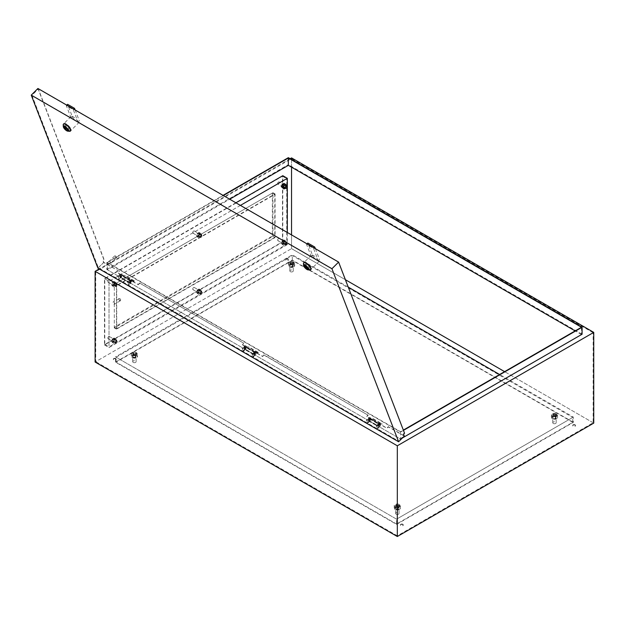 <?xml version="1.0" encoding="UTF-8"?>
<svg xmlns="http://www.w3.org/2000/svg" width="625" height="625" viewBox="0 0 625 625"><rect width="100%" height="100%" fill="white"/><g stroke="black" fill="none" stroke-linecap="round" stroke-linejoin="round"><path stroke-width="0.47" stroke-dasharray="3.12 2.34" d="M378.188 425.516A0.922 0.531 120 0 0 378.836 424.297L378.539 423.93A0.922 0.531 120 0 0 378.188 425.516M369.125 420.281A0.922 0.531 120 0 0 369.766 419.062L369.477 418.695A0.922 0.531 120 0 0 369.125 420.281M370.227 418.82L373.055 419.281L373.055 418.656L369.719 418.117A1.562 0.898 120 0 0 369.125 418.258A1.562 0.898 120 0 0 368.109 419.633A1.562 0.898 120 0 0 368.344 420.883A1.562 0.898 120 0 0 369.125 420.805A1.562 0.898 120 0 0 370.227 418.82L379.289 424.055L382.117 424.516L382.117 423.891L378.789 423.352A1.562 0.898 120 0 0 378.188 423.492A1.562 0.898 120 0 0 377.172 424.867A1.562 0.898 120 0 0 377.414 426.117A1.562 0.898 120 0 0 378.188 426.039A1.562 0.898 120 0 0 379.289 424.055M373.055 418.656L382.117 423.891M373.055 419.281L382.117 424.516M369.727 418.734L378.797 423.969M121.258 275.68A0.922 0.531 120 0 0 121.258 277.18A0.922 0.531 120 0 0 121.906 275.961L121.609 275.594A0.922 0.531 120 0 0 121.258 275.68M130.328 280.914A0.922 0.531 120 0 0 130.328 282.414A0.922 0.531 120 0 0 130.969 281.195L130.68 280.828A0.922 0.531 120 0 0 130.328 280.914M131.43 280.945L134.258 281.406L134.258 280.789L130.922 280.242A1.562 0.898 120 0 0 130.328 280.391A1.562 0.898 120 0 0 129.305 281.758A1.562 0.898 120 0 0 129.547 283.008A1.562 0.898 120 0 0 130.328 282.938A1.562 0.898 120 0 0 131.43 280.945L122.359 275.711L125.188 276.18L125.188 275.555L121.859 275.008A1.562 0.898 120 0 0 121.258 275.156A1.562 0.898 120 0 0 120.242 276.531A1.562 0.898 120 0 0 120.484 277.781A1.562 0.898 120 0 0 121.258 277.703A1.562 0.898 120 0 0 122.359 275.711M134.258 280.789L125.188 275.555M134.258 281.406L125.188 276.18M130.93 280.867L121.867 275.633M245.547 347.141A0.922 0.531 120 0 0 245.195 348.727A0.922 0.531 120 0 0 245.836 347.508L254.609 352.375A0.922 0.531 120 0 0 254.258 353.961A0.922 0.531 120 0 0 254.906 352.742L254.609 352.375M255.359 352.5L258.188 352.961L258.188 352.336L254.852 351.797A1.562 0.898 120 0 0 254.258 351.938A1.562 0.898 120 0 0 253.242 353.312A1.562 0.898 120 0 0 253.477 354.562A1.562 0.898 120 0 0 254.258 354.484A1.562 0.898 120 0 0 255.359 352.5L246.297 347.266L249.125 347.727L249.125 347.109L245.789 346.562A1.562 0.898 120 0 0 245.195 346.703A1.562 0.898 120 0 0 244.172 348.078A1.562 0.898 120 0 0 244.414 349.328A1.562 0.898 120 0 0 245.195 349.25A1.562 0.898 120 0 0 246.297 347.266M258.188 352.961L249.125 347.727M258.188 352.336L249.125 347.109M254.867 352.422L245.797 347.188M116.273 341.102A1.07 0.617 120 0 0 115.516 342.414A1.07 0.617 120 0 0 116.273 342.852L116.125 342.938A1.281 0.742 -60 0 1 115.484 343A1.281 0.742 -60 0 1 115.289 341.977A1.281 0.742 -60 0 1 116.125 340.844A1.281 0.742 -60 0 1 116.766 340.781A1.281 0.742 -60 0 1 117.031 341.367A1.281 0.742 -60 0 1 116.125 342.938L116.273 342.852A1.07 0.617 120 0 0 117.031 341.539A1.07 0.617 120 0 0 116.273 341.102M201.195 292.078A1.07 0.617 120 0 0 200.438 293.383A1.07 0.617 120 0 0 201.195 293.82L201.039 293.906A1.281 0.742 -60 0 1 200.398 293.977A1.281 0.742 -60 0 1 200.203 292.945A1.281 0.742 -60 0 1 201.039 291.812A1.281 0.742 -60 0 1 201.68 291.75A1.281 0.742 -60 0 1 201.945 292.336A1.281 0.742 -60 0 1 201.039 293.906L201.195 293.82A1.07 0.617 120 0 0 201.945 292.516A1.07 0.617 120 0 0 201.195 292.078M201.195 235.547A1.07 0.617 120 0 0 200.438 236.859A1.07 0.617 120 0 0 201.195 237.289L201.039 237.383A1.281 0.742 -60 0 1 200.398 237.445A1.281 0.742 -60 0 1 200.203 236.414A1.281 0.742 -60 0 1 201.039 235.289A1.281 0.742 -60 0 1 201.68 235.219A1.281 0.742 -60 0 1 201.945 235.812A1.281 0.742 -60 0 1 201.039 237.383L201.195 237.289A1.07 0.617 120 0 0 201.945 235.984A1.07 0.617 120 0 0 201.195 235.547M116.273 284.578A1.07 0.617 120 0 0 115.516 285.883A1.07 0.617 120 0 0 116.273 286.32L116.125 286.406A1.281 0.742 -60 0 1 115.484 286.469A1.281 0.742 -60 0 1 115.289 285.445A1.281 0.742 -60 0 1 116.125 284.312A1.281 0.742 -60 0 1 116.766 284.25A1.281 0.742 -60 0 1 117.031 284.836A1.281 0.742 -60 0 1 116.125 286.406L116.273 286.32A1.07 0.617 120 0 0 117.031 285.008A1.07 0.617 120 0 0 116.273 284.578M286.109 243.055A1.07 0.617 120 0 0 285.352 244.359A1.07 0.617 120 0 0 286.109 244.797L285.961 244.883A1.281 0.742 -60 0 1 285.32 244.945A1.281 0.742 -60 0 1 285.125 243.922A1.281 0.742 -60 0 1 285.961 242.789A1.281 0.742 -60 0 1 286.602 242.727A1.281 0.742 -60 0 1 286.867 243.312A1.281 0.742 -60 0 1 285.961 244.883L286.109 244.797A1.07 0.617 120 0 0 286.867 243.484A1.07 0.617 120 0 0 286.109 243.055M133.352 353.578A1.492 0.867 0 0 0 135.461 353.578A1.492 0.867 0 0 0 135.461 352.359L135.617 352.445A1.711 0.984 180 0 1 136.117 353.141A1.711 0.984 180 0 1 135.062 354.055A1.711 0.984 180 0 1 133.195 353.844A1.711 0.984 180 0 1 132.695 353.141A1.711 0.984 180 0 1 133.195 352.445A1.711 0.984 180 0 1 135.617 352.445L135.461 352.359A1.492 0.867 0 0 0 133.352 352.359A1.492 0.867 0 0 0 133.352 353.578M290.492 262.852A1.492 0.867 0 0 0 292.609 262.852A1.492 0.867 0 0 0 292.609 261.633L292.758 261.719A1.711 0.984 180 0 1 293.258 262.414A1.711 0.984 180 0 1 292.203 263.328A1.711 0.984 180 0 1 290.344 263.117A1.711 0.984 180 0 1 289.844 262.414A1.711 0.984 180 0 1 290.344 261.719A1.711 0.984 180 0 1 292.758 261.719L292.609 261.633A1.492 0.867 0 0 0 290.492 261.633A1.492 0.867 0 0 0 290.492 262.852M553.406 414.648A1.492 0.867 0 0 0 555.523 414.648A1.492 0.867 0 0 0 555.523 413.422L555.672 413.508A1.711 0.984 180 0 1 556.172 414.211A1.711 0.984 180 0 1 555.117 415.125A1.711 0.984 180 0 1 553.258 414.906A1.711 0.984 180 0 1 552.758 414.211A1.711 0.984 180 0 1 553.258 413.508A1.711 0.984 180 0 1 555.672 413.508L555.523 413.422A1.492 0.867 0 0 0 553.406 413.422A1.492 0.867 0 0 0 553.406 414.648M396.266 505.375A1.492 0.867 0 0 0 398.375 505.375A1.492 0.867 0 0 0 398.375 504.148L398.531 504.234A1.711 0.984 180 0 1 399.031 504.938A1.711 0.984 180 0 1 397.977 505.844A1.711 0.984 180 0 1 396.109 505.633A1.711 0.984 180 0 1 395.609 504.938A1.711 0.984 180 0 1 396.109 504.234A1.711 0.984 180 0 1 398.531 504.234L398.375 504.148A1.492 0.867 0 0 0 396.266 504.148A1.492 0.867 0 0 0 396.266 505.375M119.898 298.711L119.898 298.711A1.07 0.617 60 0 1 120.656 300.016A1.07 0.617 60 0 1 119.898 300.453A1.07 0.617 60 0 1 119.148 299.141A1.07 0.617 60 0 1 119.898 298.711L119.75 298.617A1.281 0.742 -120 0 0 119.109 298.555A1.281 0.742 -120 0 0 118.914 299.586A1.281 0.742 -120 0 0 119.75 300.711A1.281 0.742 -120 0 0 120.391 300.773A1.281 0.742 -120 0 0 120.656 300.188A1.281 0.742 -120 0 0 119.75 298.617L119.898 298.711M278.555 181.984A1.281 0.742 120 0 0 277.719 183.117A1.281 0.742 120 0 0 277.914 184.141A1.281 0.742 120 0 0 278.555 184.078A1.281 0.742 120 0 0 279.391 182.945A1.281 0.742 120 0 0 279.195 181.922A1.281 0.742 120 0 0 278.555 181.984M193.641 231.008A1.281 0.742 120 0 0 192.797 232.141A1.281 0.742 120 0 0 193 233.172A1.281 0.742 120 0 0 193.641 233.102A1.281 0.742 120 0 0 194.477 231.977A1.281 0.742 120 0 0 194.281 230.945A1.281 0.742 120 0 0 193.641 231.008M108.719 280.039A1.281 0.742 120 0 0 107.883 281.172A1.281 0.742 120 0 0 108.078 282.195A1.281 0.742 120 0 0 108.719 282.133A1.281 0.742 120 0 0 109.555 281A1.281 0.742 120 0 0 109.359 279.977A1.281 0.742 120 0 0 108.719 280.039M108.719 336.57A1.281 0.742 120 0 0 107.883 337.695A1.281 0.742 120 0 0 108.078 338.727A1.281 0.742 120 0 0 108.719 338.664A1.281 0.742 120 0 0 109.555 337.531A1.281 0.742 120 0 0 109.359 336.508A1.281 0.742 120 0 0 108.719 336.57M193.641 287.539A1.281 0.742 120 0 0 192.797 288.672A1.281 0.742 120 0 0 193 289.695A1.281 0.742 120 0 0 193.641 289.633A1.281 0.742 120 0 0 194.477 288.508A1.281 0.742 120 0 0 194.281 287.477A1.281 0.742 120 0 0 193.641 287.539M278.555 238.516A1.281 0.742 120 0 0 277.719 239.641A1.281 0.742 120 0 0 277.914 240.672A1.281 0.742 120 0 0 278.555 240.609A1.281 0.742 120 0 0 279.391 239.477A1.281 0.742 120 0 0 279.195 238.453A1.281 0.742 120 0 0 278.555 238.516M113.859 302.023A1.281 0.742 60 0 1 114.695 303.148A1.281 0.742 60 0 1 114.5 304.18A1.281 0.742 60 0 1 113.859 304.117A1.281 0.742 60 0 1 113.016 302.984A1.281 0.742 60 0 1 113.219 301.961A1.281 0.742 60 0 1 113.859 302.023M396.109 514.18A1.711 0.984 0 0 0 397.977 514.398A1.711 0.984 0 0 0 399.031 513.484A1.711 0.984 0 0 0 398.531 512.789A1.711 0.984 0 0 0 396.664 512.57A1.711 0.984 0 0 0 395.609 513.484A1.711 0.984 0 0 0 396.109 514.18M553.258 423.453A1.711 0.984 0 0 0 555.117 423.672A1.711 0.984 0 0 0 556.172 422.758A1.711 0.984 0 0 0 555.672 422.062A1.711 0.984 0 0 0 553.812 421.844A1.711 0.984 0 0 0 552.758 422.758A1.711 0.984 0 0 0 553.258 423.453M290.344 271.664A1.711 0.984 0 0 0 292.203 271.875A1.711 0.984 0 0 0 293.258 270.969A1.711 0.984 0 0 0 292.758 270.266A1.711 0.984 0 0 0 290.898 270.055A1.711 0.984 0 0 0 289.844 270.969A1.711 0.984 0 0 0 290.344 271.664M133.195 362.391A1.711 0.984 0 0 0 135.062 362.602A1.711 0.984 0 0 0 136.117 361.695A1.711 0.984 0 0 0 135.617 360.992A1.711 0.984 0 0 0 133.75 360.781A1.711 0.984 0 0 0 132.695 361.695A1.711 0.984 0 0 0 133.195 362.391M288 259.062A1.391 0.805 0 0 0 286.484 258.883A1.391 0.805 0 0 0 285.625 259.625A1.391 0.805 0 0 0 286.039 260.195A1.391 0.805 0 0 0 287.547 260.367A1.391 0.805 0 0 0 288.406 259.625A1.391 0.805 0 0 0 288 259.062M288 259.406A1.391 0.805 0 0 0 286.484 259.234A1.391 0.805 0 0 0 285.625 259.977A1.391 0.805 0 0 0 286.039 260.539A1.391 0.805 0 0 0 287.547 260.719A1.391 0.805 0 0 0 288.406 259.977A1.391 0.805 0 0 0 288 259.406M115.742 358.508A1.391 0.805 0 0 0 114.234 358.336A1.391 0.805 0 0 0 113.375 359.078A1.391 0.805 0 0 0 113.781 359.641A1.391 0.805 0 0 0 115.297 359.82A1.391 0.805 0 0 0 116.156 359.078A1.391 0.805 0 0 0 115.742 358.508M115.742 358.859A1.391 0.805 0 0 0 114.234 358.688A1.391 0.805 0 0 0 113.375 359.422A1.391 0.805 0 0 0 113.781 359.992A1.391 0.805 0 0 0 115.297 360.164A1.391 0.805 0 0 0 116.156 359.422A1.391 0.805 0 0 0 115.742 358.859M402.836 524.258A1.391 0.805 0 0 0 401.32 524.086A1.391 0.805 0 0 0 400.461 524.828A1.391 0.805 0 0 0 400.875 525.391A1.391 0.805 0 0 0 402.383 525.562A1.391 0.805 0 0 0 403.242 524.828A1.391 0.805 0 0 0 402.836 524.258M402.836 524.609A1.391 0.805 0 0 0 401.32 524.43A1.391 0.805 0 0 0 400.461 525.172A1.391 0.805 0 0 0 400.875 525.742A1.391 0.805 0 0 0 402.383 525.914A1.391 0.805 0 0 0 403.242 525.172A1.391 0.805 0 0 0 402.836 524.609M575.086 424.812A1.391 0.805 0 0 0 573.578 424.633A1.391 0.805 0 0 0 572.719 425.375A1.391 0.805 0 0 0 573.125 425.945A1.391 0.805 0 0 0 574.641 426.117A1.391 0.805 0 0 0 575.492 425.375A1.391 0.805 0 0 0 575.086 424.812M575.086 425.156A1.391 0.805 0 0 0 573.578 424.984A1.391 0.805 0 0 0 572.719 425.727A1.391 0.805 0 0 0 573.125 426.289A1.391 0.805 0 0 0 574.641 426.469A1.391 0.805 0 0 0 575.492 425.727A1.391 0.805 0 0 0 575.086 425.156M291.547 167.188L291.547 158.602L95.727 271.664L95.727 361.695L291.547 248.633L291.547 234.914M272.969 236.336L272.969 192.711L114.312 284.312L114.312 327.93L272.969 236.336L275.078 237.555L275.078 193.938L116.43 285.531L116.43 329.156L275.078 237.555M397.32 445.789L397.32 535.82L593.148 422.758L593.148 332.727L397.32 445.789L95.727 271.664M397.32 535.82L95.727 361.695M593.148 422.758L504.602 371.641M345.414 279.727L291.547 248.633L291.547 157.906M106.789 262.484L400.523 432.07L400.523 439.055L106.789 269.469L106.789 262.484L223.047 195.367M400.523 432.07L403.461 430.375M223.344 195.539L107.391 262.484L400.523 431.727L403.352 430.094M290.164 158.711L99.258 268.93M106.789 269.469L288.344 164.641L288.344 157.664M582.086 334.227L288.344 164.641M400.523 431.727L400.523 439.055L402.398 437.969M593.75 423.109L291.547 248.633L95.117 362.039M116.43 285.531L114.312 284.312L114.312 327.234L272.359 235.984L272.359 193.062L114.312 284.312L116.727 285.711L116.727 328.633L274.781 237.383L274.781 194.461L116.727 285.711M593.148 332.727L291.547 158.602M581.484 327.25L581.484 334.578L400.523 439.055L107.391 269.812L229.695 199.203M581.484 334.578L575.133 330.914M107.391 269.812L107.391 262.484M114.312 327.234L116.727 328.633M272.359 235.984L274.781 237.383M272.359 193.062L274.781 194.461M286.859 186.875A1.281 0.742 -60 0 1 285.961 188.352M116.43 329.156L114.312 327.93M275.078 193.938L272.969 192.711M293.062 264.859A2.141 1.234 0 0 0 290.734 264.594A2.141 1.234 0 0 0 289.414 265.734A2.141 1.234 0 0 0 290.039 266.602A2.141 1.234 0 0 0 292.367 266.875A2.141 1.234 0 0 0 293.688 265.734A2.141 1.234 0 0 0 293.062 264.859M293.062 265.211A2.141 1.234 0 0 0 290.734 264.945A2.141 1.234 0 0 0 289.414 266.078A2.141 1.234 0 0 0 290.039 266.953A2.141 1.234 0 0 0 292.367 267.219A2.141 1.234 0 0 0 293.688 266.078A2.141 1.234 0 0 0 293.062 265.211M135.914 355.586A2.141 1.234 0 0 0 133.586 355.32A2.141 1.234 0 0 0 132.273 356.461A2.141 1.234 0 0 0 132.898 357.328A2.141 1.234 0 0 0 135.227 357.602A2.141 1.234 0 0 0 136.547 356.461A2.141 1.234 0 0 0 135.914 355.586M135.914 355.938A2.141 1.234 0 0 0 133.586 355.664A2.141 1.234 0 0 0 132.273 356.805A2.141 1.234 0 0 0 132.898 357.68A2.141 1.234 0 0 0 135.227 357.945A2.141 1.234 0 0 0 136.547 356.805A2.141 1.234 0 0 0 135.914 355.938M398.828 507.375A2.141 1.234 0 0 0 396.5 507.109A2.141 1.234 0 0 0 395.18 508.25A2.141 1.234 0 0 0 395.812 509.125A2.141 1.234 0 0 0 398.141 509.391A2.141 1.234 0 0 0 399.461 508.25A2.141 1.234 0 0 0 398.828 507.375M398.828 507.727A2.141 1.234 0 0 0 396.5 507.461A2.141 1.234 0 0 0 395.18 508.602A2.141 1.234 0 0 0 395.812 509.469A2.141 1.234 0 0 0 398.141 509.742A2.141 1.234 0 0 0 399.461 508.602A2.141 1.234 0 0 0 398.828 507.727M555.977 416.648A2.141 1.234 0 0 0 553.648 416.383A2.141 1.234 0 0 0 552.328 417.523A2.141 1.234 0 0 0 552.953 418.398A2.141 1.234 0 0 0 555.281 418.664A2.141 1.234 0 0 0 556.602 417.523A2.141 1.234 0 0 0 555.977 416.648M555.977 417A2.141 1.234 0 0 0 553.648 416.734A2.141 1.234 0 0 0 552.328 417.875A2.141 1.234 0 0 0 552.953 418.742A2.141 1.234 0 0 0 555.281 419.016A2.141 1.234 0 0 0 556.602 417.875A2.141 1.234 0 0 0 555.977 417M573.352 422.32L292.305 260.062L115.516 362.133L396.562 524.391L573.352 422.32L573.352 417.086L499.617 374.516M348.266 287.133L292.305 254.828L115.516 356.898L396.562 519.156L573.352 417.086M292.305 260.062L292.305 254.828M396.562 524.391L396.562 519.156L572.75 417.438L292.305 255.523L116.125 357.242L396.562 519.156L396.562 524.039L572.75 422.32L292.305 260.414L116.125 362.133L396.562 524.039M115.516 362.133L115.516 356.898M292.305 260.414L292.305 255.523M572.75 422.32L572.75 417.438M116.125 362.133L116.125 357.242M379.414 425.914A0.922 0.531 120 0 0 378.969 424.766A0.922 0.531 120 0 0 379.414 425.914M378.984 425.672A0.922 0.531 120 0 0 378.547 424.516A0.922 0.531 120 0 0 378.984 425.672M379.703 426.68A2.141 1.234 120 0 0 380.258 423.492A2.141 1.234 120 0 0 378.672 424L376.688 425.984L377.719 428.664L379.703 426.68L379.281 426.438A2.141 1.234 120 0 0 379.836 423.242A2.141 1.234 120 0 0 378.25 423.758L376.258 425.734L376.688 425.984M376.258 425.734L377.719 428.664M377.297 428.422L379.281 426.438M369.617 420.266A0.922 0.531 120 0 0 369.172 419.109A0.922 0.531 120 0 0 369.617 420.266M369.195 420.016A0.922 0.531 120 0 0 368.75 418.867A0.922 0.531 120 0 0 369.195 420.016M369.914 421.031A2.141 1.234 120 0 0 370.469 417.836A2.141 1.234 120 0 0 368.883 418.344L366.891 420.328L367.93 423.008L369.914 421.031L369.492 420.781A2.141 1.234 120 0 0 370.039 417.594A2.141 1.234 120 0 0 368.461 418.102L366.469 420.086L366.891 420.328M366.469 420.086L367.93 423.008M367.5 422.766L369.492 420.781M120.039 275.273A0.922 0.531 120 0 0 120.484 276.43A0.922 0.531 120 0 0 120.039 275.273M120.461 275.516A0.922 0.531 120 0 0 120.906 276.672A0.922 0.531 120 0 0 120.461 275.516M120.781 277.195A2.141 1.234 120 0 0 121.336 274A2.141 1.234 120 0 0 119.75 274.508L117.758 276.492L118.789 279.172L120.781 277.195L121.203 277.438A2.141 1.234 120 0 0 121.758 274.242A2.141 1.234 120 0 0 120.172 274.75L118.18 276.734L119.219 279.422L121.203 277.438M119.219 279.422L118.789 279.172M118.18 276.734L117.758 276.492M129.836 280.93A0.922 0.531 120 0 0 130.273 282.078A0.922 0.531 120 0 0 129.836 280.93M130.258 281.172A0.922 0.531 120 0 0 130.703 282.328A0.922 0.531 120 0 0 130.258 281.172M130.57 282.844A2.141 1.234 120 0 0 131.125 279.656A2.141 1.234 120 0 0 129.539 280.164L127.547 282.148L128.586 284.828L130.57 282.844L130.992 283.086A2.141 1.234 120 0 0 131.547 279.898A2.141 1.234 120 0 0 129.961 280.406L127.977 282.391L129.008 285.07L130.992 283.086M129.008 285.07L128.586 284.828M127.977 282.391L127.547 282.148M68.023 129.914A2.992 1.031 -134.9 0 0 68.844 129.883A2.992 1.031 -134.9 0 0 68.312 128.039A2.992 1.031 -134.9 0 0 66.008 125.891A2.992 1.031 -134.9 0 0 64.617 125.648A2.992 1.031 -134.9 0 0 64.586 126.469M64.805 126.945A2.992 1.031 -134.9 0 0 66.719 129.141M308.266 268.617A2.992 1.031 -134.9 0 0 309.094 268.594A2.992 1.031 -134.9 0 0 308.562 266.75A2.992 1.031 -134.9 0 0 306.25 264.594A2.992 1.031 -134.9 0 0 304.867 264.359A2.992 1.031 -134.9 0 0 304.836 265.18M305.047 265.656A2.992 1.031 -134.9 0 0 306.969 267.844M309.906 270.008A4.914 1.695 45.1 0 1 308.305 269.414A4.914 1.695 45.1 0 1 303.453 263.539M69.656 131.305A4.914 1.695 45.1 0 1 68.062 130.711A4.914 1.695 45.1 0 1 63.203 124.828M78.016 121.984A4.914 1.695 -134.9 0 0 73.352 116.891A4.914 1.695 -134.9 0 0 71.07 116.5A4.914 1.695 -134.9 0 0 71.062 117.969L66.297 105.602L73.25 109.617L78.016 121.984L79.289 120.711A4.914 1.695 45.1 0 1 79.289 122.18A4.914 1.695 45.1 0 1 77.008 121.789A4.914 1.695 45.1 0 1 72.344 116.695L67.578 104.328M68.625 130.141A4.914 1.695 -134.9 0 0 70.906 130.539A4.914 1.695 -134.9 0 0 70.039 127.508A4.914 1.695 -134.9 0 0 66.25 123.977A4.914 1.695 -134.9 0 0 63.969 123.578A4.914 1.695 -134.9 0 0 64.836 126.609A4.914 1.695 -134.9 0 0 68.625 130.141M63.562 124.031A4.914 1.695 -134.9 0 0 64.711 127.109A4.914 1.695 -134.9 0 0 68.344 130.43A4.914 1.695 -134.9 0 0 70.461 130.938M318.266 260.688A4.914 1.695 -134.9 0 0 313.602 255.602A4.914 1.695 -134.9 0 0 311.312 255.203A4.914 1.695 -134.9 0 0 311.312 256.68L306.547 244.313L313.5 248.32L318.266 260.688L319.539 259.414A4.914 1.695 45.1 0 1 319.539 260.891A4.914 1.695 45.1 0 1 317.25 260.492A4.914 1.695 45.1 0 1 312.586 255.398L307.828 243.039M308.875 268.852A4.914 1.695 -134.9 0 0 311.156 269.242A4.914 1.695 -134.9 0 0 310.289 266.219A4.914 1.695 -134.9 0 0 306.5 262.68A4.914 1.695 -134.9 0 0 304.219 262.289A4.914 1.695 -134.9 0 0 305.086 265.312A4.914 1.695 -134.9 0 0 308.875 268.852M303.812 262.734A4.914 1.695 -134.9 0 0 304.961 265.812A4.914 1.695 -134.9 0 0 308.594 269.133A4.914 1.695 -134.9 0 0 310.711 269.648M115.602 256.039L116.445 257.062L115.602 256.039M115.836 257.664A1.281 0.445 -134.9 0 0 116.43 257.766A1.281 0.445 -134.9 0 0 116.484 257.594A1.281 0.445 -134.9 0 0 115.219 256.055A1.281 0.445 -134.9 0 0 114.797 255.906A1.281 0.445 -134.9 0 0 114.617 255.953A1.281 0.445 -134.9 0 0 114.844 256.742A1.281 0.445 -134.9 0 0 115.836 257.664M109.82 261.438A1.281 0.445 45.1 0 1 110.812 262.359A1.281 0.445 45.1 0 1 111.039 263.148A1.281 0.445 45.1 0 1 110.438 263.047A1.281 0.445 45.1 0 1 109.453 262.125A1.281 0.445 45.1 0 1 109.227 261.336A1.281 0.445 45.1 0 1 109.82 261.438M243.711 343.172L139.602 283.07L243.711 343.172L242.398 344.859L243.812 343.445M139.602 283.07L138.188 284.484L117.938 272.797L119.359 271.375L103.797 262.391L103.172 260.781L104.172 259.789L38.328 88.93L31.938 95.305L98.398 267.773L398.484 441.031L332.023 268.555L31.938 95.305M119.359 271.375L103.594 262.484L97.914 268.156M37.922 88.484L103.867 259.617L102.875 260.609L103.594 262.484M264.062 355.133L368.172 415.242L263.961 354.867L262.641 356.547L242.398 344.859M404.281 436.086L388.422 426.93L387 428.344L366.75 416.656L368.172 415.242M139.711 283.336L138.289 284.75L118.039 273.062L119.461 271.648M38.328 88.93L338.414 262.18L404.555 433.219M338.414 262.18L332.023 268.555M404.25 433.047L403.258 434.039L403.875 435.648L398.484 441.031M263.961 354.867L262.539 356.281L242.297 344.594M103.797 262.391L98.398 267.773M403.875 435.648L388.312 426.656L386.898 428.078L366.648 416.391L368.07 414.969M307.016 243.844L306.547 244.313M313.969 247.859L313.5 248.32M315.406 248.688L319.539 259.414M66.766 105.141L66.297 105.602M73.719 109.148L73.25 109.617M75.156 109.984L79.289 120.711M305.703 265.008L306.422 266.883L307.891 267L305.703 265.008L305.312 265.391M306.422 266.883L305.57 267.734M65.453 126.297L66.172 128.18L67.648 128.297L65.453 126.297L65.062 126.688M66.172 128.18L65.32 129.023M245.266 348.469A0.922 0.531 120 0 0 244.82 347.312A0.922 0.531 120 0 0 245.266 348.469M244.844 348.227A0.922 0.531 120 0 0 244.398 347.07A0.922 0.531 120 0 0 244.844 348.227M245.562 349.234A2.141 1.234 120 0 0 246.109 346.039A2.141 1.234 120 0 0 244.523 346.547L242.539 348.531L243.57 351.219L245.562 349.234L245.133 348.984A2.141 1.234 120 0 0 245.688 345.797A2.141 1.234 120 0 0 244.102 346.305L242.117 348.289L242.539 348.531M242.117 348.289L243.57 351.219M243.148 350.969L245.133 348.984M255.055 354.117A0.922 0.531 120 0 0 254.609 352.969A0.922 0.531 120 0 0 255.055 354.117M254.633 353.875A0.922 0.531 120 0 0 254.188 352.727A0.922 0.531 120 0 0 254.633 353.875M255.352 354.883A2.141 1.234 120 0 0 255.898 351.695A2.141 1.234 120 0 0 254.312 352.203L252.328 354.188L253.359 356.867L255.352 354.883L254.93 354.641A2.141 1.234 120 0 0 255.477 351.445A2.141 1.234 120 0 0 253.891 351.961L251.906 353.938L252.328 354.188M251.906 353.938L253.359 356.867M252.938 356.625L254.93 354.641M199.383 233.977A1.711 0.984 120 0 0 199.023 233.195A1.711 0.984 120 0 0 197.711 233.656A1.711 0.984 120 0 0 196.961 235.375A1.711 0.984 120 0 0 197.312 236.156A1.711 0.984 120 0 0 198.633 235.695A1.711 0.984 120 0 0 199.383 233.977M199.078 233.805A1.711 0.984 120 0 0 198.727 233.023A1.711 0.984 120 0 0 197.406 233.477A1.711 0.984 120 0 0 196.656 235.195A1.711 0.984 120 0 0 197.016 235.984A1.711 0.984 120 0 0 198.328 235.523A1.711 0.984 120 0 0 199.078 233.805M199.383 290.508A1.711 0.984 120 0 0 199.023 289.727A1.711 0.984 120 0 0 197.711 290.18A1.711 0.984 120 0 0 196.961 291.906A1.711 0.984 120 0 0 197.312 292.688A1.711 0.984 120 0 0 198.633 292.227A1.711 0.984 120 0 0 199.383 290.508M199.078 290.336A1.711 0.984 120 0 0 198.727 289.547A1.711 0.984 120 0 0 197.406 290.008A1.711 0.984 120 0 0 196.656 291.727A1.711 0.984 120 0 0 197.016 292.508A1.711 0.984 120 0 0 198.328 292.055A1.711 0.984 120 0 0 199.078 290.336M284.297 184.953A1.711 0.984 120 0 0 283.945 184.164A1.711 0.984 120 0 0 282.625 184.625A1.711 0.984 120 0 0 281.883 186.344A1.711 0.984 120 0 0 282.234 187.125A1.711 0.984 120 0 0 283.555 186.672A1.711 0.984 120 0 0 284.297 184.953M283.992 184.773A1.711 0.984 120 0 0 283.641 183.992A1.711 0.984 120 0 0 282.32 184.453A1.711 0.984 120 0 0 281.578 186.172A1.711 0.984 120 0 0 281.93 186.953A1.711 0.984 120 0 0 283.25 186.5A1.711 0.984 120 0 0 283.992 184.773M114.461 283.008A1.711 0.984 120 0 0 114.109 282.219A1.711 0.984 120 0 0 112.789 282.68A1.711 0.984 120 0 0 112.047 284.398A1.711 0.984 120 0 0 112.398 285.18A1.711 0.984 120 0 0 113.719 284.727A1.711 0.984 120 0 0 114.461 283.008M114.156 282.828A1.711 0.984 120 0 0 113.805 282.047A1.711 0.984 120 0 0 112.484 282.508A1.711 0.984 120 0 0 111.742 284.227A1.711 0.984 120 0 0 112.094 285.008A1.711 0.984 120 0 0 113.414 284.547A1.711 0.984 120 0 0 114.156 282.828M114.461 339.531A1.711 0.984 120 0 0 114.109 338.75A1.711 0.984 120 0 0 112.789 339.211A1.711 0.984 120 0 0 112.047 340.93A1.711 0.984 120 0 0 112.398 341.711A1.711 0.984 120 0 0 113.719 341.258A1.711 0.984 120 0 0 114.461 339.531M114.156 339.359A1.711 0.984 120 0 0 113.805 338.578A1.711 0.984 120 0 0 112.484 339.039A1.711 0.984 120 0 0 111.742 340.758A1.711 0.984 120 0 0 112.094 341.539A1.711 0.984 120 0 0 113.414 341.078A1.711 0.984 120 0 0 114.156 339.359M284.297 241.484A1.711 0.984 120 0 0 283.945 240.695A1.711 0.984 120 0 0 282.625 241.156A1.711 0.984 120 0 0 281.883 242.875A1.711 0.984 120 0 0 282.234 243.656A1.711 0.984 120 0 0 283.555 243.203A1.711 0.984 120 0 0 284.297 241.484M283.992 241.305A1.711 0.984 120 0 0 283.641 240.523A1.711 0.984 120 0 0 282.32 240.984A1.711 0.984 120 0 0 281.578 242.703A1.711 0.984 120 0 0 281.93 243.484A1.711 0.984 120 0 0 283.25 243.023A1.711 0.984 120 0 0 283.992 241.305M235.891 202.781L104.492 278.641L104.492 344.945L282.789 242.008L287.32 244.625L287.32 232.469M282.789 242.008L282.789 175.703M104.492 344.945L109.023 347.562L287.32 244.625M104.492 278.641L109.023 281.258L109.023 347.562M240.422 205.398L109.023 281.258L109.023 346.859L286.719 244.273L286.719 178.672L109.023 281.258L104.789 278.82L104.789 344.422L282.484 241.828L282.484 176.227L104.789 278.82M282.484 176.227L286.719 178.672M282.484 241.828L286.719 244.273M104.789 344.422L109.023 346.859M555.523 416.914A1.492 0.867 0 0 0 553.891 416.727A1.492 0.867 0 0 0 552.969 417.523A1.492 0.867 0 0 0 553.406 418.133A1.492 0.867 0 0 0 555.039 418.32A1.492 0.867 0 0 0 555.961 417.523A1.492 0.867 0 0 0 555.523 416.914M555.523 414.469A1.492 0.867 0 0 0 553.891 414.281A1.492 0.867 0 0 0 552.969 415.078A1.492 0.867 0 0 0 553.406 415.695A1.492 0.867 0 0 0 555.039 415.883A1.492 0.867 0 0 0 555.961 415.078A1.492 0.867 0 0 0 555.523 414.469M551.367 414.602L552.195 416.391L555.297 416.867L557.562 415.562L556.734 413.773L553.633 413.289L551.367 414.602L551.367 417.047L552.195 418.836L555.297 419.312L557.562 418L556.734 416.211L553.633 415.734L551.367 417.047M552.195 416.391L552.195 418.836M555.297 416.867L555.297 419.312M557.562 415.562L557.562 418M556.734 413.773L556.734 416.211M553.633 413.289L553.633 415.734M292.609 262.68A1.492 0.867 180 0 1 293.047 263.289A1.492 0.867 180 0 1 292.125 264.086A1.492 0.867 180 0 1 290.492 263.898A1.492 0.867 180 0 1 290.055 263.289A1.492 0.867 180 0 1 290.977 262.492A1.492 0.867 180 0 1 292.609 262.68M292.609 265.125A1.492 0.867 180 0 1 293.047 265.734A1.492 0.867 180 0 1 292.125 266.531A1.492 0.867 180 0 1 290.492 266.344A1.492 0.867 180 0 1 290.055 265.734A1.492 0.867 180 0 1 290.977 264.938A1.492 0.867 180 0 1 292.609 265.125M292.383 267.523L289.281 267.039L288.453 265.25L290.719 263.945L293.82 264.422L294.648 266.211L292.383 267.523L292.383 265.078L289.281 264.602L288.453 262.812L290.719 261.5L293.82 261.977L294.648 263.766L292.383 265.078M289.281 267.039L289.281 264.602M288.453 265.25L288.453 262.812M290.719 263.945L290.719 261.5M293.82 264.422L293.82 261.977M294.648 266.211L294.648 263.766M396.266 506.422A1.492 0.867 180 0 1 395.828 505.805A1.492 0.867 180 0 1 396.75 505.008A1.492 0.867 180 0 1 398.375 505.195A1.492 0.867 180 0 1 398.812 505.805A1.492 0.867 180 0 1 397.891 506.609A1.492 0.867 180 0 1 396.266 506.422M396.266 508.859A1.492 0.867 180 0 1 395.828 508.25A1.492 0.867 180 0 1 396.75 507.453A1.492 0.867 180 0 1 398.375 507.641A1.492 0.867 180 0 1 398.812 508.25A1.492 0.867 180 0 1 397.891 509.047A1.492 0.867 180 0 1 396.266 508.859M396.492 506.461L399.586 506.938L400.422 508.727L398.148 510.039L395.055 509.562L394.219 507.773L396.492 506.461L396.492 504.016L399.586 504.5L400.422 506.289L398.148 507.594L395.055 507.117L394.219 505.328L396.492 504.016M399.586 506.938L399.586 504.5M400.422 508.727L400.422 506.289M398.148 510.039L398.148 507.594M395.055 509.562L395.055 507.117M394.219 507.773L394.219 505.328M133.352 357.07A1.492 0.867 0 0 0 134.977 357.258A1.492 0.867 0 0 0 135.906 356.461A1.492 0.867 0 0 0 135.461 355.852A1.492 0.867 0 0 0 133.836 355.664A1.492 0.867 0 0 0 132.914 356.461A1.492 0.867 0 0 0 133.352 357.07M133.352 354.625A1.492 0.867 0 0 0 134.977 354.812A1.492 0.867 0 0 0 135.906 354.016A1.492 0.867 0 0 0 135.461 353.406A1.492 0.867 0 0 0 133.836 353.219A1.492 0.867 0 0 0 132.914 354.016A1.492 0.867 0 0 0 133.352 354.625M137.508 354.492L136.672 352.703L133.578 352.227L131.305 353.539L132.141 355.328L135.234 355.805L137.508 354.492L137.508 356.938L136.672 355.148L133.578 354.672L131.305 355.977L132.141 357.766L135.234 358.25L137.508 356.938M136.672 352.703L136.672 355.148M133.578 352.227L133.578 354.672M131.305 353.539L131.305 355.977M132.141 355.328L132.141 357.766M135.234 355.805L135.234 358.25M282.336 186.086A1.07 0.617 120 0 0 282.555 186.57A1.07 0.617 120 0 0 283.375 186.289A1.07 0.617 120 0 0 283.844 185.211A1.07 0.617 120 0 0 283.625 184.727A1.07 0.617 120 0 0 282.797 185.008A1.07 0.617 120 0 0 282.336 186.086M284.148 187.133A1.07 0.617 120 0 0 284.367 187.617A1.07 0.617 120 0 0 285.188 187.336A1.07 0.617 120 0 0 285.656 186.258A1.07 0.617 120 0 0 285.438 185.773A1.07 0.617 120 0 0 284.609 186.055A1.07 0.617 120 0 0 284.148 187.133M285.133 188.305L286.477 186.125M282.219 187.898L283.961 186.891L284.836 184.641L283.961 183.398M286.648 185.688L284.836 184.641M285.773 187.938L283.961 186.891M282.336 242.617A1.07 0.617 120 0 0 282.555 243.102A1.07 0.617 120 0 0 283.375 242.82A1.07 0.617 120 0 0 283.844 241.742A1.07 0.617 120 0 0 283.625 241.25A1.07 0.617 120 0 0 282.797 241.539A1.07 0.617 120 0 0 282.336 242.617M284.148 243.664A1.07 0.617 120 0 0 284.367 244.148A1.07 0.617 120 0 0 285.188 243.867A1.07 0.617 120 0 0 285.656 242.789A1.07 0.617 120 0 0 285.438 242.297A1.07 0.617 120 0 0 284.609 242.586A1.07 0.617 120 0 0 284.148 243.664M285.773 244.469L286.648 242.219L285.773 240.977L284.031 241.984L283.156 244.234L284.031 245.477L285.773 244.469L283.961 243.422L284.836 241.172L283.961 239.93L282.219 240.937L281.344 243.187L282.219 244.43L283.961 243.422M286.648 242.219L284.836 241.172M285.773 240.977L283.961 239.93M284.031 241.984L282.219 240.937M283.156 244.234L281.344 243.187M284.031 245.477L282.219 244.43M197.414 235.109A1.07 0.617 120 0 0 197.633 235.602A1.07 0.617 120 0 0 198.461 235.312A1.07 0.617 120 0 0 198.93 234.242A1.07 0.617 120 0 0 198.703 233.75A1.07 0.617 120 0 0 197.883 234.039A1.07 0.617 120 0 0 197.414 235.109M199.227 236.156A1.07 0.617 120 0 0 199.453 236.648A1.07 0.617 120 0 0 200.273 236.359A1.07 0.617 120 0 0 200.742 235.289A1.07 0.617 120 0 0 200.516 234.797A1.07 0.617 120 0 0 199.695 235.086A1.07 0.617 120 0 0 199.227 236.156M200.859 236.961L201.727 234.711L200.859 233.477L199.109 234.484L198.242 236.727L199.109 237.969L200.859 236.961L199.047 235.914L199.914 233.672L199.047 232.43L197.297 233.438L196.43 235.68L197.297 236.922L199.047 235.914M201.727 234.711L199.914 233.672M200.859 233.477L199.047 232.43M199.109 234.484L197.297 233.438M198.242 236.727L196.43 235.68M199.109 237.969L197.297 236.922M197.414 291.641A1.07 0.617 120 0 0 197.633 292.133A1.07 0.617 120 0 0 198.461 291.844A1.07 0.617 120 0 0 198.93 290.766A1.07 0.617 120 0 0 198.703 290.281A1.07 0.617 120 0 0 197.883 290.57A1.07 0.617 120 0 0 197.414 291.641M199.227 292.688A1.07 0.617 120 0 0 199.453 293.18A1.07 0.617 120 0 0 200.273 292.891A1.07 0.617 120 0 0 200.742 291.812A1.07 0.617 120 0 0 200.516 291.328A1.07 0.617 120 0 0 199.695 291.609A1.07 0.617 120 0 0 199.227 292.688M200.859 293.492L201.727 291.242L200.859 290.008L199.109 291.008L198.242 293.258L199.109 294.5L200.859 293.492L199.047 292.445L199.914 290.195L199.047 288.961L197.297 289.961L196.43 292.211L197.297 293.453L199.047 292.445M201.727 291.242L199.914 290.195M200.859 290.008L199.047 288.961M199.109 291.008L197.297 289.961M198.242 293.258L196.43 292.211M199.109 294.5L197.297 293.453M112.5 284.141A1.07 0.617 120 0 0 112.719 284.625A1.07 0.617 120 0 0 113.539 284.344A1.07 0.617 120 0 0 114.008 283.266A1.07 0.617 120 0 0 113.789 282.773A1.07 0.617 120 0 0 112.961 283.062A1.07 0.617 120 0 0 112.5 284.141M114.312 285.188A1.07 0.617 120 0 0 114.531 285.672A1.07 0.617 120 0 0 115.352 285.391A1.07 0.617 120 0 0 115.82 284.312A1.07 0.617 120 0 0 115.602 283.82A1.07 0.617 120 0 0 114.773 284.109A1.07 0.617 120 0 0 114.312 285.188M115.938 285.992L116.813 283.742L115.938 282.5L114.195 283.508L113.32 285.758L114.195 287L115.938 285.992L114.125 284.945L115 282.695L114.125 281.453L112.383 282.461L111.508 284.711L112.383 285.953L114.125 284.945M116.813 283.742L115 282.695M115.938 282.5L114.125 281.453M114.195 283.508L112.383 282.461M113.32 285.758L111.508 284.711M114.195 287L112.383 285.953M112.5 340.672A1.07 0.617 120 0 0 112.719 341.156A1.07 0.617 120 0 0 113.539 340.875A1.07 0.617 120 0 0 114.008 339.797A1.07 0.617 120 0 0 113.789 339.305A1.07 0.617 120 0 0 112.961 339.594A1.07 0.617 120 0 0 112.5 340.672M114.312 341.719A1.07 0.617 120 0 0 114.531 342.203A1.07 0.617 120 0 0 115.352 341.922A1.07 0.617 120 0 0 115.82 340.844A1.07 0.617 120 0 0 115.602 340.352A1.07 0.617 120 0 0 114.773 340.641A1.07 0.617 120 0 0 114.312 341.719M115.938 342.523L116.813 340.273L115.938 339.031L114.195 340.039L113.32 342.289L114.195 343.531L115.938 342.523L114.125 341.477L115 339.227L114.125 337.984L112.383 338.992L111.508 341.242L112.383 342.484L114.125 341.477M116.813 340.273L115 339.227M115.938 339.031L114.125 337.984M114.195 340.039L112.383 338.992M113.32 342.289L111.508 341.242M114.195 343.531L112.383 342.484M369.766 419.062L378.836 424.297M369.719 418.117L378.789 423.352M369.477 418.695L378.539 423.93M130.68 280.828L121.609 275.594M130.922 280.242L121.859 275.008M130.969 281.195L121.906 275.961M254.852 351.797L245.789 346.562M254.906 352.742L245.836 347.508M378.25 423.758L378.672 424M368.461 418.102L368.883 418.344M120.172 274.75L119.75 274.508M129.961 280.406L129.539 280.164M312.586 255.398L311.312 256.68M72.344 116.695L71.062 117.969M244.102 346.305L244.523 346.547M253.891 351.961L254.312 352.203M368.664 420.328L377.734 425.562M368.344 420.883L377.414 426.117M129.867 282.453L120.805 277.219M129.547 283.008L120.484 277.781M253.797 354.008L244.734 348.773M253.477 354.562L244.414 349.328M283.328 187.266L277.914 184.141M200.398 237.445L193 233.172M115.484 286.469L108.078 282.195M115.484 343L108.078 338.727M200.398 293.977L193 289.695M285.32 244.945L277.914 240.672M120.391 300.773L114.5 304.18M399.031 504.938L399.031 513.484M556.172 414.211L556.172 422.758M293.258 262.414L293.258 270.969M136.117 353.141L136.117 361.695M132.695 353.141L132.695 361.695M289.844 262.414L289.844 270.969M552.758 414.211L552.758 422.758M395.609 504.938L395.609 513.484M119.109 298.555L113.219 301.961M286.602 242.727L279.195 238.453M201.68 291.75L194.281 287.477M116.766 340.781L109.359 336.508M116.766 284.25L109.359 279.977M201.68 235.219L194.281 230.945M284.672 185.086L279.195 181.922M379.227 424.297L379.648 424.547M379.836 423.242L380.258 423.492M378.305 425.891L378.727 426.133M369.43 418.648L369.859 418.891M370.039 417.594L370.469 417.836M368.516 420.234L368.938 420.484M120.227 276.891L119.805 276.648M121.758 274.242L121.336 274M121.148 275.297L120.727 275.055M130.016 282.547L129.594 282.297M131.547 279.898L131.125 279.656M130.938 280.953L130.516 280.711M64.617 125.648L63.766 126.5M304.867 264.359L304.016 265.203M79.289 122.18L70.906 130.539M319.539 260.891L311.156 269.242M116.445 257.062L116.484 257.594M116.43 257.766L111.039 263.148M114.617 255.953L109.227 261.336M115.328 255.938L114.797 255.906M311.312 255.203L304.219 262.289M71.07 116.5L63.969 123.578M309.094 268.594L308.242 269.445M68.844 129.883L67.992 130.734M245.078 346.852L245.5 347.094M245.688 345.797L246.109 346.039M244.156 348.445L244.586 348.688M254.867 352.5L255.289 352.75M255.477 351.445L255.898 351.695M253.953 354.094L254.375 354.336M552.969 415.078L552.969 417.523M555.961 415.078L555.961 417.523M293.047 265.734L293.047 263.289M290.055 265.734L290.055 263.289M395.828 508.25L395.828 505.805M398.812 508.25L398.812 505.805M135.906 354.016L135.906 356.461M132.914 354.016L132.914 356.461M284.367 187.617L282.555 186.57M285.438 185.773L283.625 184.727M284.367 244.148L282.555 243.102M285.438 242.297L283.625 241.25M199.453 236.648L197.633 235.602M200.516 234.797L198.703 233.75M199.453 293.18L197.633 292.133M200.516 291.328L198.703 290.281M114.531 285.672L112.719 284.625M115.602 283.82L113.789 282.773M114.531 342.203L112.719 341.156M115.602 340.352L113.789 339.305"/><path stroke-width="0.94" d="M285.961 188.352L286.109 188.266A1.07 0.617 120 0 0 286.867 186.953A1.07 0.617 120 0 0 286.109 186.523A1.07 0.617 120 0 0 285.352 187.828A1.07 0.617 120 0 0 286.109 188.266L285.961 188.352A1.281 0.742 -60 0 1 285.32 188.414A1.281 0.742 -60 0 1 285.125 187.391A1.281 0.742 -60 0 1 285.961 186.258A1.281 0.742 -60 0 1 286.602 186.195A1.281 0.742 -60 0 1 286.867 186.781A1.281 0.742 -60 0 1 286.859 186.875M291.547 234.914L291.547 167.188M504.602 371.641L345.414 279.727M223.047 195.367L288.344 157.664L582.086 327.25L582.086 334.227L402.398 437.969M403.461 430.375L582.086 327.25M403.352 430.094L581.484 327.25L288.344 158.008L223.344 195.539M593.75 332.383L397.32 445.789L397.32 536.516L593.75 423.109L593.75 332.383L291.547 157.906L290.164 158.711M99.258 268.93L95.117 271.312L95.117 362.039L397.32 536.516M397.32 445.789L95.117 271.312M575.133 330.914L288.344 165.336L288.344 158.008M229.695 199.203L288.344 165.336M499.617 374.516L348.266 287.133M65.156 126.742A2.992 1.031 -134.9 0 0 63.766 126.5A2.992 1.031 -134.9 0 0 64.297 128.344A2.992 1.031 -134.9 0 0 66.602 130.492A2.992 1.031 -134.9 0 0 67.992 130.734A2.992 1.031 -134.9 0 0 67.461 128.891A2.992 1.031 -134.9 0 0 65.156 126.742M64.586 126.469A2.992 1.031 -134.9 0 0 64.805 126.945M66.719 129.141A2.992 1.031 -134.9 0 0 67.453 129.648A2.992 1.031 -134.9 0 0 68.023 129.914M305.398 265.445A2.992 1.031 -134.9 0 0 304.016 265.203A2.992 1.031 -134.9 0 0 304.539 267.047A2.992 1.031 -134.9 0 0 306.852 269.203A2.992 1.031 -134.9 0 0 308.242 269.445A2.992 1.031 -134.9 0 0 307.711 267.594A2.992 1.031 -134.9 0 0 305.398 265.445M304.836 265.18A2.992 1.031 -134.9 0 0 305.047 265.656M306.969 267.844A2.992 1.031 -134.9 0 0 307.703 268.352A2.992 1.031 -134.9 0 0 308.266 268.617M306.953 269.469A3.422 1.18 -134.9 0 0 308.062 269.883A3.422 1.18 -134.9 0 0 308.242 268.109A3.422 1.18 -134.9 0 0 305.297 265.18A3.422 1.18 -134.9 0 0 303.57 265.383A3.422 1.18 -134.9 0 0 306.953 269.469M303.57 265.383L303.453 263.539A4.914 1.695 45.1 0 1 303.648 262.852A4.914 1.695 45.1 0 1 305.93 263.25A4.914 1.695 45.1 0 1 309.719 266.781A4.914 1.695 45.1 0 1 310.594 269.812A4.914 1.695 45.1 0 1 309.906 270.008L308.062 269.883M66.703 130.766A3.422 1.18 -134.9 0 0 67.812 131.172A3.422 1.18 -134.9 0 0 67.992 129.398A3.422 1.18 -134.9 0 0 65.047 126.469A3.422 1.18 -134.9 0 0 63.32 126.672A3.422 1.18 -134.9 0 0 66.703 130.766M63.32 126.672L63.203 124.828A4.914 1.695 45.1 0 1 63.398 124.148A4.914 1.695 45.1 0 1 65.68 124.539A4.914 1.695 45.1 0 1 69.469 128.078A4.914 1.695 45.1 0 1 70.344 131.102A4.914 1.695 45.1 0 1 69.656 131.305L67.812 131.172M70.461 130.938A4.914 1.695 -134.9 0 0 70.625 130.82A4.914 1.695 -134.9 0 0 69.758 127.789A4.914 1.695 -134.9 0 0 65.969 124.258A4.914 1.695 -134.9 0 0 63.68 123.859A4.914 1.695 -134.9 0 0 63.562 124.031M310.711 269.648A4.914 1.695 -134.9 0 0 310.875 269.531A4.914 1.695 -134.9 0 0 310.008 266.5A4.914 1.695 -134.9 0 0 306.211 262.961A4.914 1.695 -134.9 0 0 303.93 262.57A4.914 1.695 -134.9 0 0 303.812 262.734M331.938 268.742L31.25 95.141L97.914 268.156L398.602 441.758L331.938 268.742L338.609 262.086L37.922 88.484L31.25 95.141M338.609 262.086L404.555 433.219L403.562 434.211L404.281 436.086L398.602 441.758M313.969 247.859L314.773 247.047L307.828 243.039L307.016 243.844M314.773 247.047L315.406 248.688M73.719 109.148L74.523 108.344L67.578 104.328L66.766 105.141M74.523 108.344L75.156 109.984M305.57 267.734L307.039 267.852L304.852 265.859L305.57 267.734M307.531 267.359L307.039 267.852M305.312 265.391L304.852 265.859M65.32 129.023L66.789 129.148L64.602 127.148L65.32 129.023M67.281 128.656L66.789 129.148M65.062 126.688L64.602 127.148M287.32 232.469L287.32 178.32L240.422 205.398M235.891 202.781L282.789 175.703L287.32 178.32M286.477 186.125L285.773 184.445L284.031 185.453L283.156 187.703L284.031 188.945L285.133 188.305M285.773 184.445L283.961 183.398L282.219 184.406L281.344 186.656L284.031 188.945M284.031 185.453L282.219 184.406M283.156 187.703L281.344 186.656M285.32 188.414L283.328 187.266M286.602 186.195L284.672 185.086"/></g></svg>
